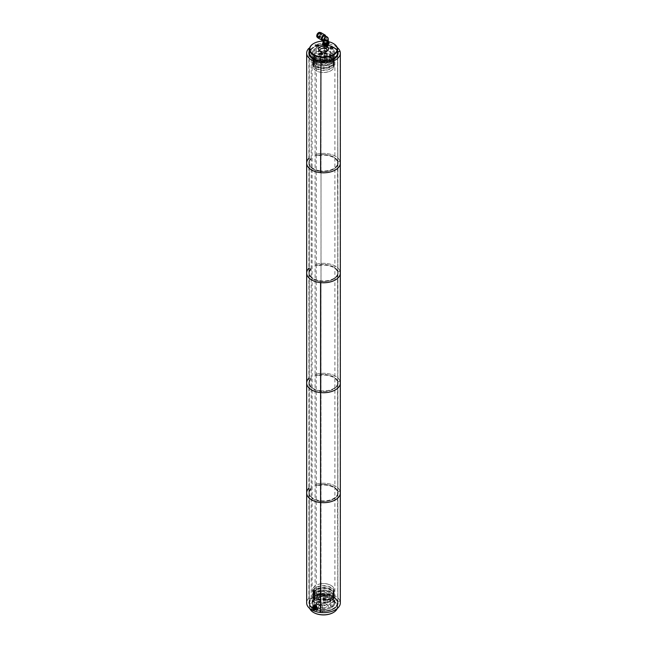 <?xml version="1.0" encoding="UTF-8"?>
<svg xmlns="http://www.w3.org/2000/svg" width="647" height="647" viewBox="0 0 647 647"><rect width="100%" height="100%" fill="white"/><g stroke="black" fill="none" stroke-linecap="round" stroke-linejoin="round"><path stroke-width="0.49" stroke-dasharray="3.23 2.43" d="M313.423 608.738A14.25 8.225 0 0 0 328.951 610.525A14.25 8.225 0 0 0 337.75 602.923A14.25 8.225 0 0 0 323.5 594.69A14.25 8.225 0 0 0 309.25 602.923A14.25 8.225 0 0 0 313.423 608.738M337.58 51.865A14.25 8.225 0 0 0 323.5 44.902A14.25 8.225 0 0 0 309.42 51.865M315.437 607.573A11.403 6.583 0 0 0 327.867 609.005A11.403 6.583 0 0 0 334.903 602.923A11.403 6.583 0 0 0 323.5 596.34A11.403 6.583 0 0 0 312.097 602.923A11.403 6.583 0 0 0 315.437 607.573M315.437 57.785A11.403 6.583 0 0 0 327.867 59.217A11.403 6.583 0 0 0 334.903 53.135A11.403 6.583 0 0 0 323.5 46.552A11.403 6.583 0 0 0 312.097 53.135A11.403 6.583 0 0 0 315.437 57.785M319.95 595.264A13.724 7.926 0 0 0 313.795 597.318A13.724 7.926 0 0 0 313.795 608.528A13.724 7.926 0 0 0 333.205 608.528A13.724 7.926 0 0 0 333.205 597.318A13.724 7.926 0 0 0 319.95 595.264M320.734 593.542A10.692 6.171 0 0 0 312.808 599.502A10.692 6.171 0 0 0 323.5 605.673A10.692 6.171 0 0 0 334.192 599.502A10.692 6.171 0 0 0 320.734 593.542M320.734 591.075A10.692 6.171 0 0 0 312.808 597.035A10.692 6.171 0 0 0 323.5 603.206A10.692 6.171 0 0 0 334.192 597.035A10.692 6.171 0 0 0 320.734 591.075M320.977 591.601A9.745 5.629 0 0 0 313.755 597.035A9.745 5.629 0 0 0 323.5 602.656A9.745 5.629 0 0 0 333.245 597.035A9.745 5.629 0 0 0 320.977 591.601M320.977 594.067A9.745 5.629 0 0 0 313.755 599.502A9.745 5.629 0 0 0 323.5 605.123A9.745 5.629 0 0 0 333.245 599.502A9.745 5.629 0 0 0 320.977 594.067M326.266 602.131A10.692 6.171 180 0 1 312.808 596.17A10.692 6.171 180 0 1 320.734 590.21A10.692 6.171 180 0 1 334.192 596.17A10.692 6.171 180 0 1 326.266 602.131M326.12 600.068A10.117 5.839 180 0 1 313.383 594.423A10.117 5.839 180 0 1 323.5 588.576A10.117 5.839 180 0 1 333.617 594.423A10.117 5.839 180 0 1 326.12 600.068M326.266 600.384A10.692 6.171 180 0 1 312.808 594.423A10.692 6.171 180 0 1 323.5 588.252A10.692 6.171 180 0 1 334.192 594.423A10.692 6.171 180 0 1 326.266 600.384M326.12 601.807A10.117 5.839 180 0 1 313.383 596.17A10.117 5.839 180 0 1 323.5 590.323A10.117 5.839 180 0 1 333.617 596.17A10.117 5.839 180 0 1 326.12 601.807M326.266 599.518A10.692 6.171 180 0 1 312.808 593.558A10.692 6.171 180 0 1 323.5 587.387A10.692 6.171 180 0 1 334.192 593.558A10.692 6.171 180 0 1 326.266 599.518M326.12 597.456A10.117 5.839 180 0 1 313.383 591.811A10.117 5.839 180 0 1 323.5 585.972A10.117 5.839 180 0 1 333.617 591.811A10.117 5.839 180 0 1 326.12 597.456M326.266 597.771A10.692 6.171 180 0 1 312.808 591.811A10.692 6.171 180 0 1 320.734 585.85A10.692 6.171 180 0 1 334.192 591.811A10.692 6.171 180 0 1 326.266 597.771M326.12 599.203A10.117 5.839 180 0 1 313.383 593.558A10.117 5.839 180 0 1 323.5 587.711A10.117 5.839 180 0 1 333.617 593.558A10.117 5.839 180 0 1 326.12 599.203M315.898 591.334A1.068 0.615 180 0 1 314.555 590.735A1.068 0.615 180 0 1 315.623 590.121A1.068 0.615 180 0 1 316.69 590.735A1.068 0.615 180 0 1 315.898 591.334M320.823 583.748A10.336 5.969 0 0 0 316.189 585.292A10.336 5.969 0 0 0 316.189 593.736A10.336 5.969 0 0 0 330.811 593.736A10.336 5.969 0 0 0 330.811 585.292A10.336 5.969 0 0 0 320.823 583.748M320.734 583.845A10.692 6.171 180 0 1 331.062 585.438A10.692 6.171 180 0 1 334.192 589.805A10.692 6.171 180 0 1 323.5 595.976A10.692 6.171 180 0 1 312.808 589.805A10.692 6.171 180 0 1 315.938 585.438A10.692 6.171 180 0 1 320.734 583.845M319.853 595.353A14.08 8.128 180 0 1 333.456 597.464A14.08 8.128 180 0 1 337.58 603.206A14.08 8.128 180 0 1 327.147 611.059A14.08 8.128 180 0 1 309.42 603.206A14.08 8.128 180 0 1 313.544 597.464A14.08 8.128 180 0 1 319.853 595.353M337.208 608.56A14.08 8.128 0 0 0 337.58 606.708A14.08 8.128 0 0 0 323.5 598.572A14.08 8.128 0 0 0 309.42 606.708A14.08 8.128 0 0 0 309.792 608.56M332.113 606.474A1.359 0.784 180 0 1 330.585 606.11A1.359 0.784 180 0 1 330.803 605.163A1.359 0.784 180 0 1 332.72 605.163A1.359 0.784 180 0 1 332.113 606.474M317.806 604.258A1.359 0.784 180 0 1 316.278 603.894A1.359 0.784 180 0 1 316.496 602.947A1.359 0.784 180 0 1 318.413 602.947A1.359 0.784 180 0 1 317.806 604.258M321.64 612.523A1.359 0.784 180 0 1 320.111 612.159A1.359 0.784 180 0 1 320.33 611.213A1.359 0.784 180 0 1 322.246 611.213A1.359 0.784 180 0 1 321.64 612.523M315.332 609.563A2.184 1.262 180 0 1 312.881 608.973A2.184 1.262 180 0 1 313.229 607.452A2.184 1.262 180 0 1 316.31 607.452A2.184 1.262 180 0 1 315.332 609.563M324.794 609.773A4.99 2.879 180 0 1 319.707 608.859A4.99 2.879 180 0 1 318.947 605.818A4.99 2.879 180 0 1 323.5 604.112A4.99 2.879 180 0 1 328.053 605.818A4.99 2.879 180 0 1 324.794 609.773M313.666 612.523A13.724 7.926 180 0 1 313.835 601.362A13.724 7.926 180 0 1 333.165 601.362A13.724 7.926 180 0 1 333.334 612.523M324.511 596.38A3.922 2.264 180 0 1 319.578 594.197A3.922 2.264 180 0 1 323.5 591.932A3.922 2.264 180 0 1 327.422 594.197A3.922 2.264 180 0 1 324.511 596.38M324.511 607.67A3.922 2.264 180 0 1 319.578 605.479A3.922 2.264 180 0 1 319.925 604.557A3.922 2.264 180 0 1 323.5 603.222A3.922 2.264 180 0 1 327.075 604.557A3.922 2.264 180 0 1 327.422 605.479A3.922 2.264 180 0 1 324.511 607.67M315.898 605.924A1.068 0.615 180 0 1 314.555 605.325A1.068 0.615 180 0 1 315.348 604.735A1.068 0.615 180 0 1 316.69 605.325A1.068 0.615 180 0 1 315.898 605.924M315.283 606.562A1.973 1.14 180 0 1 312.792 605.463A1.973 1.14 180 0 1 314.765 604.322A1.973 1.14 180 0 1 316.747 605.463A1.973 1.14 180 0 1 315.283 606.562M315.283 609.28A1.973 1.14 180 0 1 312.792 608.172A1.973 1.14 180 0 1 313.374 607.371A1.973 1.14 180 0 1 316.165 607.371A1.973 1.14 180 0 1 316.747 608.172A1.973 1.14 180 0 1 315.283 609.28M321.575 605.883A1.124 0.647 180 0 1 320.168 605.252A1.124 0.647 180 0 1 321.284 604.605A1.124 0.647 180 0 1 322.408 605.252A1.124 0.647 180 0 1 321.575 605.883M321.575 612.199A1.124 0.647 180 0 1 320.168 611.569A1.124 0.647 180 0 1 320.491 611.116A1.124 0.647 180 0 1 322.077 611.116A1.124 0.647 180 0 1 322.408 611.569A1.124 0.647 180 0 1 321.575 612.199M317.742 597.618A1.124 0.647 180 0 1 316.334 596.995A1.124 0.647 180 0 1 317.451 596.348A1.124 0.647 180 0 1 318.575 596.995A1.124 0.647 180 0 1 317.742 597.618M317.742 603.934A1.124 0.647 180 0 1 316.334 603.311A1.124 0.647 180 0 1 316.658 602.85A1.124 0.647 180 0 1 318.243 602.85A1.124 0.647 180 0 1 318.575 603.311A1.124 0.647 180 0 1 317.742 603.934M332.048 599.834A1.124 0.647 180 0 1 330.641 599.211A1.124 0.647 180 0 1 331.757 598.564A1.124 0.647 180 0 1 332.882 599.211A1.124 0.647 180 0 1 332.048 599.834M332.048 606.15A1.124 0.647 180 0 1 330.641 605.527A1.124 0.647 180 0 1 330.965 605.066A1.124 0.647 180 0 1 332.55 605.066A1.124 0.647 180 0 1 332.882 605.527A1.124 0.647 180 0 1 332.048 606.15M313.666 58.667A13.724 7.926 180 0 1 310.236 51.081A13.724 7.926 180 0 1 330.285 46.244A13.724 7.926 180 0 1 333.334 58.667M313.172 54.955A10.692 6.171 180 0 1 324.899 50.434A10.692 6.171 180 0 1 334.192 56.556A10.692 6.171 180 0 1 323.5 62.727A10.692 6.171 180 0 1 312.808 56.556A10.692 6.171 180 0 1 313.172 54.955M313.172 57.421A10.692 6.171 180 0 1 324.899 52.9A10.692 6.171 180 0 1 334.192 59.023A10.692 6.171 180 0 1 323.5 65.193A10.692 6.171 180 0 1 312.808 59.023A10.692 6.171 180 0 1 313.172 57.421M314.086 57.567A9.745 5.629 180 0 1 324.77 53.442A9.745 5.629 180 0 1 333.245 59.023A9.745 5.629 180 0 1 323.5 64.643A9.745 5.629 180 0 1 313.755 59.023A9.745 5.629 180 0 1 314.086 57.567M314.086 55.1A9.745 5.629 180 0 1 324.77 50.976A9.745 5.629 180 0 1 333.245 56.556A9.745 5.629 180 0 1 323.5 62.177A9.745 5.629 180 0 1 313.755 56.556A9.745 5.629 180 0 1 314.086 55.1M333.828 61.481A10.692 6.171 0 0 0 334.192 59.888A10.692 6.171 0 0 0 324.899 53.766A10.692 6.171 0 0 0 313.172 58.287A10.692 6.171 0 0 0 312.808 59.888A10.692 6.171 0 0 0 322.101 66.01A10.692 6.171 0 0 0 333.828 61.481M333.278 63.147A10.117 5.839 0 0 0 333.617 61.635A10.117 5.839 0 0 0 323.5 55.788A10.117 5.839 0 0 0 313.383 61.635A10.117 5.839 0 0 0 322.182 67.425A10.117 5.839 0 0 0 333.278 63.147M333.828 63.228A10.692 6.171 0 0 0 334.192 61.635A10.692 6.171 0 0 0 323.5 55.464A10.692 6.171 0 0 0 312.808 61.635A10.692 6.171 0 0 0 322.101 67.749A10.692 6.171 0 0 0 333.828 63.228M333.278 61.4A10.117 5.839 0 0 0 333.617 59.888A10.117 5.839 0 0 0 323.5 54.049A10.117 5.839 0 0 0 313.383 59.888A10.117 5.839 0 0 0 322.182 65.679A10.117 5.839 0 0 0 333.278 61.4M333.828 64.093A10.692 6.171 0 0 0 334.192 62.5A10.692 6.171 0 0 0 323.5 56.329A10.692 6.171 0 0 0 312.808 62.5A10.692 6.171 0 0 0 322.101 68.614A10.692 6.171 0 0 0 333.828 64.093M333.278 65.759A10.117 5.839 0 0 0 333.617 64.247A10.117 5.839 0 0 0 323.5 58.4A10.117 5.839 0 0 0 313.383 64.247A10.117 5.839 0 0 0 322.182 70.038A10.117 5.839 0 0 0 333.278 65.759M333.828 65.84A10.692 6.171 0 0 0 334.192 64.247A10.692 6.171 0 0 0 324.899 58.125A10.692 6.171 0 0 0 313.172 62.646A10.692 6.171 0 0 0 312.808 64.247A10.692 6.171 0 0 0 322.101 70.361A10.692 6.171 0 0 0 333.828 65.84M333.278 64.013A10.117 5.839 0 0 0 333.617 62.5A10.117 5.839 0 0 0 323.5 56.653A10.117 5.839 0 0 0 313.383 62.5A10.117 5.839 0 0 0 322.182 68.291A10.117 5.839 0 0 0 333.278 64.013M326.646 62.152A1.068 0.615 0 0 0 326.678 61.991A1.068 0.615 0 0 0 325.611 61.376A1.068 0.615 0 0 0 324.543 61.991A1.068 0.615 0 0 0 325.473 62.605A1.068 0.615 0 0 0 326.646 62.152M313.52 64.999A10.336 5.969 180 0 1 328.668 61.368A10.336 5.969 180 0 1 330.811 70.758A10.336 5.969 180 0 1 316.189 70.758A10.336 5.969 180 0 1 313.52 64.999M313.172 64.651A10.692 6.171 0 0 0 312.808 66.253A10.692 6.171 0 0 0 315.938 70.612A10.692 6.171 0 0 0 331.062 70.612A10.692 6.171 0 0 0 334.192 66.253A10.692 6.171 0 0 0 324.899 60.131A10.692 6.171 0 0 0 313.172 64.651M337.58 52.844A14.08 8.128 0 0 0 325.336 44.789A14.08 8.128 0 0 0 309.897 50.741A14.08 8.128 0 0 0 309.42 52.844M313.666 43.527A14.08 8.128 180 0 1 333.334 43.527M327.948 44.344A2.184 1.262 0 0 0 325.271 42.799A2.184 1.262 0 0 0 324.293 44.91A2.184 1.262 0 0 0 327.382 44.91A2.184 1.262 0 0 0 327.948 44.344M328.571 41.691A13.724 7.926 0 0 0 323.411 41.133A2.75 1.585 180 0 1 323.896 40.753A2.75 1.585 180 0 1 327.778 40.753L327.778 40.753A2.75 1.585 180 0 1 328.264 41.125M327.285 62.444A3.922 2.264 0 0 0 327.422 61.861A3.922 2.264 0 0 0 323.5 59.597A3.922 2.264 0 0 0 319.578 61.861A3.922 2.264 0 0 0 322.99 64.102A3.922 2.264 0 0 0 327.285 62.444M319.61 50.862A3.922 2.264 0 0 0 319.925 51.493A3.922 2.264 0 0 0 323.5 52.836A3.922 2.264 0 0 0 327.075 51.493A3.922 2.264 0 0 0 327.285 51.162A3.922 2.264 0 0 0 327.39 50.862M326.646 47.554A1.068 0.615 0 0 0 326.678 47.401A1.068 0.615 0 0 0 325.748 46.786A1.068 0.615 0 0 0 324.576 47.239A1.068 0.615 0 0 0 324.543 47.401A1.068 0.615 0 0 0 325.473 48.007A1.068 0.615 0 0 0 326.646 47.554M327.746 47.199A1.973 1.14 0 0 0 327.811 46.907A1.973 1.14 0 0 0 325.837 45.767A1.973 1.14 0 0 0 323.864 46.907A1.973 1.14 0 0 0 325.578 48.04A1.973 1.14 0 0 0 327.746 47.199M327.746 44.489A1.973 1.14 0 0 0 327.811 44.19A1.973 1.14 0 0 0 325.837 43.05A1.973 1.14 0 0 0 323.864 44.19A1.973 1.14 0 0 0 324.446 44.999A1.973 1.14 0 0 0 327.236 44.999A1.973 1.14 0 0 0 327.746 44.489M332.841 54.461A1.124 0.647 0 0 0 332.882 54.291A1.124 0.647 0 0 0 331.757 53.644A1.124 0.647 0 0 0 330.641 54.291A1.124 0.647 0 0 0 331.612 54.93A1.124 0.647 0 0 0 332.841 54.461M330.892 48.388A1.124 0.647 0 0 0 330.965 48.436A1.124 0.647 0 0 0 332.55 48.436A1.124 0.647 0 0 0 332.631 48.388M318.534 52.245A1.124 0.647 0 0 0 318.575 52.075A1.124 0.647 0 0 0 317.451 51.428A1.124 0.647 0 0 0 316.334 52.075A1.124 0.647 0 0 0 317.305 52.722A1.124 0.647 0 0 0 318.534 52.245M316.585 46.172A1.124 0.647 0 0 0 316.658 46.22A1.124 0.647 0 0 0 318.243 46.22A1.124 0.647 0 0 0 318.324 46.172M322.368 60.503A1.124 0.647 0 0 0 322.408 60.341A1.124 0.647 0 0 0 321.284 59.686A1.124 0.647 0 0 0 320.168 60.341A1.124 0.647 0 0 0 321.138 60.98A1.124 0.647 0 0 0 322.368 60.503M320.419 54.429A1.124 0.647 0 0 0 320.491 54.477A1.124 0.647 0 0 0 322.077 54.477A1.124 0.647 0 0 0 322.157 54.429M323.775 45.209A2.92 1.682 0 0 0 326.598 45.646A2.92 1.682 0 0 0 328.66 44.457A2.92 1.682 180 0 0 327.9 42.831A2.92 1.682 0 0 0 325.085 42.395A2.92 1.682 0 0 0 323.023 43.584A2.92 1.682 0 0 0 323.775 45.209M324.147 44.999A2.394 1.383 180 0 1 323.451 44.02A2.394 1.383 180 0 1 324.923 42.742A2.394 1.383 180 0 1 327.528 43.042A2.394 1.383 180 0 1 328.231 44.02A2.394 1.383 180 0 1 326.751 45.298A2.394 1.383 180 0 1 324.147 44.999M318.664 36.305L318.664 36.305A1.795 1.035 120 0 0 319.925 34.105A1.795 1.035 120 0 0 319.561 33.28A1.795 1.035 120 0 0 317.758 34.315A1.795 1.035 120 0 0 317.758 36.394A1.795 1.035 120 0 0 318.664 36.305L318.542 36.369A1.965 1.132 120 0 0 319.925 33.959A1.965 1.132 120 0 0 318.542 33.159A1.965 1.132 120 0 0 317.151 35.569A1.965 1.132 120 0 0 318.542 36.369L318.664 36.305M323.46 39.071A1.795 1.035 120 0 0 324.632 37.486A1.795 1.035 120 0 0 324.357 36.046A1.795 1.035 120 0 0 322.562 37.089A1.795 1.035 120 0 0 322.562 39.16A1.795 1.035 120 0 0 323.46 39.071M328.264 38.982A2.426 1.399 0 0 0 327.552 37.987L324.123 39.968M322.756 40.001A2.426 1.399 120 0 0 323.71 40.001A2.426 1.399 120 0 0 325.659 36.628A2.426 1.399 120 0 0 325.182 35.803M323.71 40.001L323.152 40.227A3.033 1.747 120 0 0 323.46 40.082A3.033 1.747 120 0 0 325.578 36.014L325.659 36.628M317.992 37.947A3.033 1.747 120 0 0 319.505 37.801A3.033 1.747 120 0 0 321.486 35.124A3.033 1.747 120 0 0 321.025 32.698M319.505 37.219A2.321 1.334 120 0 0 321.017 35.173A2.321 1.334 120 0 0 320.661 33.321A2.321 1.334 120 0 0 318.348 34.655A2.321 1.334 120 0 0 318.348 37.332A2.321 1.334 120 0 0 319.505 37.219M317.507 35.601A2.321 1.334 120 0 0 317.944 37.097A2.321 1.334 120 0 0 319.1 36.984A2.321 1.334 120 0 0 320.621 34.938A2.321 1.334 120 0 0 320.265 33.086A2.321 1.334 120 0 0 318.745 33.45M317.442 37.186A2.725 1.577 120 0 0 317.742 37.453A2.725 1.577 120 0 0 319.1 37.316A2.725 1.577 120 0 0 320.888 34.914A2.725 1.577 120 0 0 320.467 32.73A2.725 1.577 120 0 0 320.087 32.609M328.264 41.157A2.693 1.553 0 0 0 327.738 40.729A2.693 1.553 0 0 0 323.937 40.729A2.693 1.553 0 0 0 323.419 41.157M328.264 41.829A2.426 1.399 0 0 0 325.837 40.429A2.426 1.399 0 0 0 323.419 41.829M327.245 46.479L323.904 44.724L323.977 43.664L328.15 44.603L323.532 44.764L328.15 44.934L323.532 45.096L328.15 45.266L323.848 46.074A2.305 1.334 0 0 0 323.993 46.204L328.15 45.274L323.532 45.104L328.15 44.934L323.532 44.772L328.15 44.603L323.597 44.133A2.305 1.334 180 0 1 323.678 43.988L323.977 43.664L324.511 45.185L323.848 44.522C322.683 44.101 325.821 42.29 327.746 43.988C327.495 44.497 329.307 45.436 324.818 45.549L323.856 44.336C324.001 42.904 328.142 43.681 327.892 44.764C328.231 45.217 327.544 45.63 325.813 46.01C323.848 45.5 323.193 45.055 323.856 44.667C323.573 44.287 324.406 44.036 326.339 43.907C327.932 44.619 328.409 45.153 327.77 45.5C328.102 46.139 326.929 46.293 324.26 45.969L324.236 44.586C325.231 43.333 329.145 45.258 327.77 45.832L325.724 46.681C323.864 46.099 323.225 45.694 323.807 45.46L324.115 44.918L324.422 46.455A1.981 1.148 180 0 1 324.438 44.861A1.981 1.148 180 0 1 327.245 44.861A1.981 1.148 180 0 1 327.245 46.479A1.981 1.148 180 0 1 324.608 46.568A1.981 1.148 180 0 1 324.438 46.479L324.115 44.918C323.637 46.463 324.697 46.916 327.309 46.285C328.223 44.57 327.245 43.947 324.373 44.417C323.451 46.026 324.43 46.535 327.309 45.953C328.223 44.239 327.245 43.616 324.373 44.085C323.451 45.694 324.43 46.204 327.309 45.622C328.223 43.899 327.245 43.284 324.373 43.753C323.451 45.363 324.43 45.872 327.309 45.29C328.134 43.454 327.091 42.872 324.171 43.543L323.848 44.522M327.245 43.373A1.981 1.148 180 0 1 327.819 44.19A1.981 1.148 180 0 1 325.837 45.33A1.981 1.148 180 0 1 323.856 44.19A1.981 1.148 180 0 1 324.438 43.373A1.981 1.148 180 0 1 327.245 43.373L324.325 45.419L324.204 46.349M327.358 43.446L324.171 43.543M327.35 46.414L324.584 46.544C328.021 46.584 328.619 45.824 326.379 44.247C323.427 44.562 323.071 45.282 325.304 46.398C333.27 44.821 319.675 42.605 325.304 46.066C333.27 44.489 319.675 42.273 325.304 45.735C332.76 44.837 321.341 41.303 324.511 45.185M323.993 46.204L324.422 46.455L323.993 46.204M324.325 45.419L323.597 44.133M323.904 44.724L323.848 46.074M327.245 43.042A1.981 1.148 180 0 1 327.819 43.85A1.981 1.148 180 0 1 325.837 44.999A1.981 1.148 180 0 1 323.856 43.85A1.981 1.148 180 0 1 325.077 42.799A1.981 1.148 180 0 1 327.245 43.042M327.002 44.999A1.642 0.946 180 0 1 327.479 45.67A1.642 0.946 180 0 1 325.837 46.616A1.642 0.946 180 0 1 324.196 45.67A1.642 0.946 180 0 1 325.215 44.797A1.642 0.946 180 0 1 327.002 44.999M322.586 44.311L323.46 42.435L326.711 41.926L329.097 43.3M328.547 42.565A2.75 1.585 0 0 0 325.837 41.246A2.75 1.585 0 0 0 323.128 42.565M328.587 42.257A2.92 1.682 0 0 0 327.9 41.634A2.92 1.682 0 0 0 325.085 41.198A2.92 1.682 0 0 0 323.096 42.257M329.097 42.54L326.711 41.165L323.46 41.667L323.023 42.395M323.46 41.667L323.46 42.435M326.711 41.165L326.711 41.926M328.579 42.015A2.75 1.585 0 0 0 327.778 41.036A2.75 1.585 0 0 0 324.899 40.664A2.75 1.585 0 0 0 323.104 42.015M323.921 43.284A2.693 1.553 180 0 1 323.945 41.093A2.693 1.553 180 0 1 327.738 41.101A2.693 1.553 180 0 1 327.762 43.284M327.422 41.287A2.232 1.286 180 0 1 328.069 42.201A2.232 1.286 180 0 1 325.837 43.486A2.232 1.286 180 0 1 323.605 42.201A2.232 1.286 180 0 1 324.988 41.012A2.232 1.286 180 0 1 327.422 41.287M327.422 41.335A2.232 1.286 180 0 1 328.069 42.249A2.232 1.286 180 0 1 325.837 43.535A2.232 1.286 180 0 1 323.605 42.249A2.232 1.286 180 0 1 324.988 41.052A2.232 1.286 180 0 1 327.422 41.335M328.385 42.759A2.693 1.553 0 0 0 327.738 41.149A2.693 1.553 0 0 0 323.937 41.149A2.693 1.553 0 0 0 323.298 42.759M323.096 42.225A2.75 1.585 180 0 1 323.896 41.173A2.75 1.585 180 0 1 327.778 41.173A2.75 1.585 180 0 1 328.587 42.225M324.77 44.635A1.512 0.873 0 0 0 326.42 44.829A1.512 0.873 0 0 0 327.35 44.02A1.512 0.873 0 0 0 325.837 43.147A1.512 0.873 0 0 0 324.325 44.02A1.512 0.873 0 0 0 324.77 44.635M324.681 44.692A1.642 0.946 180 0 1 324.196 44.02A1.642 0.946 180 0 1 325.215 43.147A1.642 0.946 180 0 1 327.002 43.349A1.642 0.946 180 0 1 327.479 44.02A1.642 0.946 180 0 1 326.468 44.894A1.642 0.946 180 0 1 324.681 44.692M323.46 36.369A1.512 0.873 -60 0 1 324.212 36.297A1.512 0.873 -60 0 1 324.212 38.044A1.512 0.873 -60 0 1 322.699 38.917A1.512 0.873 -60 0 1 322.473 37.704A1.512 0.873 -60 0 1 323.46 36.369M327.35 44.02L327.35 38.982A1.512 0.873 0 0 1 326.42 39.782A1.512 0.873 0 0 1 324.77 39.596A1.512 0.873 -60 0 1 325.837 37.744A1.512 0.873 -60 0 1 326.598 37.672A1.512 0.873 -60 0 1 326.905 38.367L324.325 39.855L322.699 38.917M327.528 42.88A2.394 1.383 180 0 1 328.231 43.85A2.394 1.383 180 0 1 325.837 45.233A2.394 1.383 180 0 1 323.451 43.85A2.394 1.383 180 0 1 324.923 42.581A2.394 1.383 180 0 1 327.528 42.88M315.663 609.231A1.779 1.027 0 0 0 316.545 608.342A1.779 1.027 0 0 0 314.765 607.323A1.779 1.027 0 0 0 312.994 608.342A1.779 1.027 0 0 0 313.884 609.231A1.779 1.027 0 0 0 315.663 609.231M315.752 609.312A1.949 1.124 0 0 0 316.715 608.342A1.949 1.124 0 0 0 314.765 607.218A1.949 1.124 0 0 0 312.825 608.342A1.949 1.124 0 0 0 313.803 609.32A1.949 1.124 0 0 0 315.752 609.312M315.663 608.9A1.779 1.027 0 0 0 316.027 608.738A1.779 1.027 0 0 0 316.545 608.01A1.779 1.027 0 0 0 314.765 606.983A1.779 1.027 0 0 0 312.994 608.01A1.779 1.027 0 0 0 313.512 608.738A1.779 1.027 0 0 0 315.663 608.9M316.286 605.576L316.949 606.611L312.59 606.627L316.949 606.781L312.59 606.959L316.949 607.112L312.59 607.29L316.949 607.444L312.655 607.994L313.415 606.74L316.197 608.633L315.785 608.819L313.027 608.374L312.946 607.549L313.827 606.894L312.655 607.994L313.617 605.406L316.334 605.6L313.463 605.455C316.448 605.171 317.208 605.827 315.752 607.428C312.226 607.08 312.064 606.465 315.267 605.584C317.24 607.387 316.512 608.002 313.091 607.444C313.819 605.479 315 605.455 316.65 607.371C313.649 608.576 312.695 608.229 313.787 606.32C317.313 606.813 317.475 607.565 314.272 608.584C312.299 606.918 313.027 606.441 316.448 607.137C316.537 608.867 315.396 609.28 313.027 608.374M315.663 607.032A1.779 1.027 0 0 0 316.027 605.422A1.779 1.027 0 0 0 313.512 605.422A1.779 1.027 0 0 0 313.366 606.773A1.779 1.027 0 0 0 315.663 607.032M313.617 605.406L315.793 607.355L316.027 605.422M313.827 606.894C312.266 608.212 312.905 608.803 315.752 608.673C316.844 606.635 315.89 606.142 312.889 607.218C314.531 608.989 315.72 608.827 316.448 606.724C313.027 606.021 312.299 606.506 314.272 608.172C317.475 607.153 317.313 606.401 313.787 605.907C312.695 607.816 313.649 608.164 316.65 606.951C315 605.042 313.819 605.066 313.091 607.023C315.817 607.8 316.836 607.29 316.157 605.495L313.253 605.568M315.987 605.43L313.415 606.74M316.27 609.83A2.968 1.715 0 0 0 317.742 608.342A2.968 1.715 0 0 0 314.765 606.627A2.968 1.715 0 0 0 311.797 608.342A2.968 1.715 0 0 0 313.294 609.83A2.968 1.715 0 0 0 316.27 609.83M315.89 608.884L315.898 609.636L314.774 610.008L313.649 609.636L313.641 608.892L315.89 608.884L315.89 607.97L315.898 608.714L314.774 609.094L313.649 608.722L313.641 607.978L315.89 607.97M316.351 610.825A3.146 1.812 0 0 0 317.912 609.264A3.146 1.812 0 0 0 314.765 607.444A3.146 1.812 0 0 0 311.628 609.264A3.146 1.812 0 0 0 313.205 610.833A3.146 1.812 0 0 0 316.351 610.825M316.351 609.911A3.146 1.812 0 0 0 317.912 608.342A3.146 1.812 0 0 0 314.765 606.53A3.146 1.812 0 0 0 311.628 608.342A3.146 1.812 0 0 0 313.205 609.919A3.146 1.812 0 0 0 316.351 609.911M314.765 607.598L314.765 608.512M313.641 607.978L313.641 608.892M313.649 608.722L313.649 609.636M314.774 609.094L314.774 610.008M315.898 608.714L315.898 609.636M340.33 163.093A16.83 9.721 0 0 0 340.079 161.402L340.079 51.445L340.079 161.402L337.888 161.629L340.079 161.402A16.83 9.721 0 0 0 315.081 154.673L315.081 44.716L316.197 45.832A14.606 8.435 180 0 1 337.58 50.895M337.75 602.923L337.75 53.426A14.25 8.225 0 0 0 337.54 51.995L337.888 161.629A14.606 8.435 180 0 1 333.828 169.053A14.606 8.435 180 0 1 320.961 171.398L320.58 172.66L321.025 171.487A14.25 8.225 0 0 0 333.577 169.199A14.25 8.225 0 0 0 337.75 163.384A14.25 8.225 0 0 0 337.54 161.952L337.888 271.586A14.606 8.435 180 0 1 333.828 279.011A14.606 8.435 180 0 1 320.961 281.356L320.58 282.618L321.025 281.437A14.25 8.225 0 0 0 333.577 279.156A14.25 8.225 0 0 0 337.75 273.341A14.25 8.225 0 0 0 337.54 271.91L337.888 381.544A14.606 8.435 180 0 1 333.828 388.968A14.606 8.435 180 0 1 320.961 391.314L320.58 392.575L321.025 391.395A14.25 8.225 0 0 0 333.577 389.114A14.25 8.225 0 0 0 337.75 383.291A14.25 8.225 0 0 0 337.54 381.867L337.888 491.502A14.606 8.435 180 0 1 333.828 498.926A14.606 8.435 180 0 1 320.961 501.271L320.58 502.533L321.025 501.352A14.25 8.225 0 0 0 333.577 499.072A14.25 8.225 0 0 0 337.75 493.249A14.25 8.225 0 0 0 337.54 491.825L337.888 601.459A14.606 8.435 0 0 0 333.828 596.955A14.606 8.435 0 0 0 316.197 595.62L316.375 595.507A14.25 8.225 180 0 1 333.577 596.817A14.25 8.225 180 0 1 337.54 601.2A14.25 8.225 180 0 1 337.75 602.632A14.25 8.225 180 0 1 321.025 610.736L320.961 611.229A14.606 8.435 0 0 0 337.888 601.459L337.888 491.502A14.606 8.435 0 0 0 333.828 487.005A14.606 8.435 0 0 0 316.197 485.662L316.375 485.549A14.25 8.225 180 0 1 333.577 486.859A14.25 8.225 180 0 1 337.54 491.243A14.25 8.225 180 0 1 337.75 492.674A14.25 8.225 180 0 1 321.025 500.778L320.961 501.271A14.606 8.435 0 0 0 337.888 491.502L337.888 381.544A14.606 8.435 0 0 0 333.828 377.047A14.606 8.435 0 0 0 316.197 375.705L316.375 375.592A14.25 8.225 180 0 1 333.577 376.902A14.25 8.225 180 0 1 337.54 381.285A14.25 8.225 180 0 1 337.75 382.717A14.25 8.225 180 0 1 321.025 390.82L320.961 391.314A14.606 8.435 0 0 0 337.888 381.544L337.888 271.586A14.606 8.435 0 0 0 333.828 267.09A14.606 8.435 0 0 0 316.197 265.747L316.375 265.634A14.25 8.225 180 0 1 333.577 266.944A14.25 8.225 180 0 1 337.54 271.328A14.25 8.225 180 0 1 337.75 272.759A14.25 8.225 180 0 1 321.025 280.863L320.961 281.356A14.606 8.435 0 0 0 337.888 271.586L337.888 161.629A14.606 8.435 0 0 0 333.828 157.132A14.606 8.435 0 0 0 316.197 155.79L316.375 155.676A14.25 8.225 180 0 1 333.577 156.986A14.25 8.225 180 0 1 337.54 161.37A14.25 8.225 180 0 1 337.75 162.801A14.25 8.225 180 0 1 321.025 170.905L320.961 171.398A14.606 8.435 0 0 0 337.888 161.629L337.54 51.995A14.25 8.225 0 0 0 316.375 46.293L316.197 45.832M308.918 48.274L308.918 488.105L311.158 489.14A14.25 8.225 0 0 0 309.25 493.249A14.25 8.225 0 0 0 313.423 499.072A14.25 8.225 0 0 0 321.025 501.352L321.025 610.736A14.25 8.225 180 0 1 309.25 602.632A14.25 8.225 180 0 1 311.158 598.515L310.851 598.701A14.606 8.435 0 0 0 320.961 611.229L321.025 61.53A14.25 8.225 0 0 0 333.577 59.241A14.25 8.225 0 0 0 333.698 59.168M340.33 273.05A16.83 9.721 0 0 0 340.079 271.36L340.079 161.402L340.079 271.36L337.888 271.586L340.079 271.36A16.83 9.721 0 0 0 315.081 264.631L315.081 154.673L316.197 155.79L315.081 154.673A16.83 9.721 0 0 1 340.079 161.402L337.888 161.629L340.079 161.402M340.33 383.008A16.83 9.721 0 0 0 340.079 381.318L340.079 271.36L340.079 381.318L337.888 381.544L340.079 381.318A16.83 9.721 0 0 0 315.081 374.589L315.081 264.631L316.197 265.747L315.081 264.631A16.83 9.721 0 0 1 340.079 271.36L337.888 271.586L340.079 271.36M340.33 492.965A16.83 9.721 0 0 0 340.079 491.275L340.079 381.318L340.079 491.275L337.888 491.502L340.079 491.275A16.83 9.721 0 0 0 315.081 484.546L315.081 374.589L316.197 375.705L315.081 374.589A16.83 9.721 0 0 1 340.079 381.318L337.888 381.544L340.079 381.318M340.33 602.923A16.83 9.721 0 0 0 340.079 601.233L340.079 491.275L340.079 601.233L337.888 601.459L340.079 601.233A16.83 9.721 0 0 0 315.081 594.504L315.081 484.546L316.197 485.662L315.081 484.546A16.83 9.721 0 0 1 340.079 491.275L337.888 491.502L340.079 491.275M316.375 155.676L316.375 46.293M337.208 47.498A16.83 9.721 0 0 0 315.081 44.716M316.375 265.634L316.197 155.79A14.606 8.435 180 0 1 337.888 161.629L337.54 161.952A14.25 8.225 0 0 0 316.375 156.25M316.375 375.592L316.197 265.747A14.606 8.435 180 0 1 337.888 271.586L337.54 271.91A14.25 8.225 0 0 0 316.375 266.208M316.375 485.549L316.197 375.705A14.606 8.435 180 0 1 337.888 381.544L337.54 381.867A14.25 8.225 0 0 0 316.375 376.166M316.197 595.62L315.081 594.504M316.375 595.507L316.197 485.662A14.606 8.435 180 0 1 337.888 491.502L337.54 491.825A14.25 8.225 0 0 0 316.375 486.123M313.302 59.168A14.25 8.225 0 0 0 313.423 59.241A14.25 8.225 0 0 0 321.025 61.53L321.025 170.905A14.25 8.225 180 0 1 309.25 162.801A14.25 8.225 180 0 1 311.158 158.685L310.851 158.871A14.606 8.435 0 0 0 320.961 171.398A14.606 8.435 180 0 1 313.172 169.053A14.606 8.435 180 0 1 310.851 158.871L308.918 158.232L311.158 159.267A14.25 8.225 0 0 0 309.25 163.384A14.25 8.225 0 0 0 313.423 169.199A14.25 8.225 0 0 0 321.025 171.487L321.025 280.863A14.25 8.225 180 0 1 309.25 272.759A14.25 8.225 180 0 1 311.158 268.642L310.851 268.828A14.606 8.435 0 0 0 320.961 281.356A14.606 8.435 180 0 1 313.172 279.011A14.606 8.435 180 0 1 310.851 268.828L308.918 268.19L311.158 269.225A14.25 8.225 0 0 0 309.25 273.341A14.25 8.225 0 0 0 313.423 279.156A14.25 8.225 0 0 0 321.025 281.437L321.025 390.82A14.25 8.225 180 0 1 309.25 382.717A14.25 8.225 180 0 1 311.158 378.6L310.851 378.786A14.606 8.435 0 0 0 320.961 391.314A14.606 8.435 180 0 1 313.172 388.968A14.606 8.435 180 0 1 310.851 378.786L308.918 378.147L311.158 379.182A14.25 8.225 0 0 0 309.25 383.291A14.25 8.225 0 0 0 313.423 389.114A14.25 8.225 0 0 0 321.025 391.395L321.025 500.778A14.25 8.225 180 0 1 309.25 492.674A14.25 8.225 180 0 1 311.158 488.558L310.851 488.744A14.606 8.435 0 0 0 320.961 501.271A14.606 8.435 180 0 1 313.172 498.926A14.606 8.435 180 0 1 310.851 488.744L308.918 488.105L308.918 598.063L310.851 598.701M311.158 598.515L311.158 489.14M308.918 598.063A16.83 9.721 0 0 0 306.67 602.923M311.158 488.558L311.158 379.182M308.918 488.105A16.83 9.721 0 0 0 306.67 492.965M311.158 378.6L311.158 269.225M308.918 378.147A16.83 9.721 0 0 0 306.67 383.008M311.158 268.642L311.158 159.267M308.918 268.19A16.83 9.721 0 0 0 306.67 273.05M309.501 48.468L311.158 49.309A14.25 8.225 0 0 0 309.25 53.426L309.25 602.923M311.158 158.685L311.158 49.309M308.918 158.232A16.83 9.721 0 0 0 306.67 163.093M309.42 50.895A14.606 8.435 180 0 1 310.851 48.921M320.556 596.583A11.371 6.567 180 0 1 334.483 604.621A11.371 6.567 180 0 1 315.461 607.565A11.371 6.567 180 0 1 320.556 596.583M320.734 596.405A10.692 6.171 0 0 0 312.808 602.365A10.692 6.171 0 0 0 323.5 608.536A10.692 6.171 0 0 0 334.192 602.365A10.692 6.171 0 0 0 320.734 596.405M312.517 51.437A11.371 6.567 0 0 0 326.444 59.475A11.371 6.567 0 0 0 331.539 48.493A11.371 6.567 0 0 0 312.517 51.437M313.172 52.092A10.692 6.171 180 0 1 324.899 47.571A10.692 6.171 180 0 1 334.192 53.693A10.692 6.171 180 0 1 323.5 59.864A10.692 6.171 180 0 1 312.808 53.693A10.692 6.171 180 0 1 313.172 52.092M327.552 37.987A2.426 1.399 120 0 0 327.05 36.879M316.771 35.876A2.499 1.44 120 0 0 318.542 36.806A2.499 1.44 120 0 0 320.305 33.79A2.499 1.44 120 0 0 318.615 32.682M317.475 37.283A2.725 1.577 120 0 0 318.696 37.081A2.725 1.577 120 0 0 320.443 34.801A2.725 1.577 120 0 0 320.192 32.585M324.212 36.297L326.598 37.672A1.512 1.512 0 0 1 327.35 38.982A1.512 0.873 0 0 0 326.905 38.367M334.903 602.923L334.903 53.135M312.097 602.923L312.097 53.135M312.808 599.502L312.808 602.365C313.019 599.632 315.639 597.739 320.661 596.696C325.118 596.13 328.838 596.809 331.838 598.718L334.192 602.365L334.192 599.502M313.755 597.035L313.755 599.502M333.245 597.035L333.245 599.502M334.192 597.035L334.192 596.17M312.808 597.035L312.808 596.17M313.383 594.423L313.383 596.17M333.617 594.423L333.617 596.17M334.192 594.423L334.192 593.558M312.808 594.423L312.808 593.558M313.383 591.811L313.383 593.558M333.617 591.811L333.617 593.558M334.192 591.811L334.192 589.805M312.808 591.811L312.808 589.805M309.42 603.206L309.42 606.708M337.58 603.206L337.58 606.708M319.578 594.197L319.578 605.479M327.422 594.197L327.422 605.479M319.925 604.557L318.947 605.818M327.075 604.557L328.053 605.818M314.555 590.735L314.555 605.325M316.69 590.735L316.69 605.325M312.792 605.463L312.792 608.172M316.747 605.463L316.747 608.172M320.168 605.252L320.168 611.569M322.408 605.252L322.408 611.569M316.334 596.995L316.334 603.311M318.575 596.995L318.575 603.311M330.641 599.211L330.641 605.527M332.882 599.211L332.882 605.527M334.192 56.556L334.192 53.693C333.229 55.448 335.389 56.839 326.29 59.37C318.292 59.783 313.795 57.89 312.808 53.693L312.808 56.556M333.245 59.023L333.245 56.556M313.755 59.023L313.755 56.556M312.808 59.023L312.808 59.888M334.192 59.023L334.192 59.888M333.617 61.635L333.617 59.888M313.383 61.635L313.383 59.888M312.808 61.635L312.808 62.5M334.192 61.635L334.192 62.5M333.617 64.247L333.617 62.5M313.383 64.247L313.383 62.5M312.808 64.247L312.808 66.253M334.192 64.247L334.192 66.253M327.422 61.861L327.422 50.571M319.578 61.861L319.578 50.571M327.075 51.493L328.053 50.24M319.925 51.493L318.947 50.24M326.678 61.991L326.678 47.401M324.543 61.991L324.543 47.401M327.811 46.907L327.819 43.85M323.864 46.907L323.856 43.85M332.882 54.291L332.882 47.975M330.641 54.291L330.641 47.975M318.575 52.075L318.575 45.759M316.334 52.075L316.334 45.759M322.408 60.341L322.408 54.024M320.168 60.341L320.168 54.024M317.758 36.394L322.562 39.16M319.561 33.28L324.357 36.046M317.944 37.097L318.348 37.332M324.495 46.487C329.857 46.503 327.511 45.258 328.15 45.274L328.15 45.266C328.886 44.578 327.673 44.166 324.511 44.036L323.532 45.104C323.136 45.533 323.953 45.961 325.967 46.374C327.851 45.888 328.579 45.403 328.15 44.934L328.15 44.934C328.878 44.489 327.867 44.02 325.126 43.543L323.532 44.772L325.231 46.01C327.487 45.654 328.458 45.185 328.15 44.603L328.15 44.603C329.145 44.182 325.959 42.532 324.034 43.624M324.196 44.02L324.196 45.67M327.479 44.02L327.479 45.67M324.325 44.02L324.325 39.855M323.451 43.85L323.451 44.02C325.029 45.961 326.622 45.961 328.231 44.02L328.231 43.85M327.285 43.3C330.415 46.932 318.332 43.268 327.285 43.3M323.451 44.02C324.139 42.548 325.481 42.192 327.487 42.953L328.231 44.02M315.849 609.086C317.459 608.043 316.715 607.557 313.625 607.63C312.105 608.641 312.849 609.126 315.849 609.086M311.797 608.342C311.967 609.781 313.431 610.347 316.173 610.056L317.742 608.342L316.173 610.056C313.374 610.372 311.919 609.798 311.797 608.342C313.755 605.754 315.736 605.754 317.742 608.342M313.512 605.422L313.407 605.487C317.531 605.697 317.814 606.376 314.256 607.501L312.913 606.288C311.991 605.406 317.709 605.673 316.593 606.344C317.337 606.619 316.747 607.121 314.822 607.856C313.051 607.517 312.412 607.104 312.913 606.619C312.299 606.328 314.83 605.382 316.432 606.465L315.631 608.051C311.733 608.083 311.361 605.932 315.825 606.409C317.855 607.525 317.014 608.115 313.285 608.172L313.067 607.064L313.771 606.66C316.019 606.74 316.957 606.959 316.577 607.323L316.165 608.471C313.14 608.681 312.072 608.374 312.946 607.549M316.949 606.611C317.475 606.935 316.731 607.363 314.709 607.897C313.027 607.582 312.323 607.209 312.59 606.765M316.949 606.943L315.849 608.034C313.374 608.172 312.291 607.865 312.59 607.096M316.949 607.282C317.467 608.876 311.272 608.536 312.59 607.436M316.949 607.614C318.275 607.97 314.038 609.498 312.897 608.326M316.949 606.449L316.423 605.657M312.59 606.627L313.431 605.729C315.954 605.584 317.127 605.94 316.949 606.781M312.59 606.959C312.113 606.627 312.808 606.255 314.685 605.827C316.747 606.417 317.499 606.846 316.949 607.112M312.59 607.29C311.854 606.846 312.849 606.506 315.582 606.271L316.949 607.444M316.715 608.342C318.348 607.727 312.056 607.153 312.825 608.342M311.628 608.342L311.628 609.264M317.912 608.342L317.912 609.264M337.75 162.801L337.75 53.426M337.75 272.759L337.75 163.384M337.75 382.717L337.75 273.341M337.75 492.674L337.75 383.291M337.75 602.632L337.75 493.249M309.25 602.632L309.25 493.249M309.25 492.674L309.25 383.291M309.25 382.717L309.25 273.341M309.25 272.759L309.25 163.384M309.25 162.801L309.25 53.426"/><path stroke-width="0.97" d="M309.42 51.865A14.25 8.225 0 0 0 309.25 53.135A14.25 8.225 0 0 0 313.423 58.95A14.25 8.225 0 0 0 328.951 60.737A14.25 8.225 0 0 0 337.75 53.135A14.25 8.225 0 0 0 337.58 51.865M309.792 608.56A14.08 8.128 0 0 0 313.544 612.458A14.08 8.128 0 0 0 327.147 614.561A14.08 8.128 0 0 0 333.456 612.458A14.08 8.128 0 0 0 337.208 608.56M333.334 612.523A13.724 7.926 180 0 1 333.205 612.596A13.724 7.926 180 0 1 327.05 614.65A13.724 7.926 180 0 1 313.795 612.596A13.724 7.926 180 0 1 313.666 612.523M333.334 58.667A13.724 7.926 180 0 1 333.205 58.74A13.724 7.926 180 0 1 313.795 58.74A13.724 7.926 180 0 1 313.666 58.667M309.42 49.35L309.42 52.844A14.08 8.128 0 0 0 313.544 58.594A14.08 8.128 0 0 0 333.456 58.594A14.08 8.128 0 0 0 337.103 54.946A14.08 8.128 0 0 0 337.58 52.844L337.58 49.35A14.08 8.128 180 0 1 337.103 51.453A14.08 8.128 180 0 1 321.664 57.413A14.08 8.128 180 0 1 309.42 49.35A14.08 8.128 180 0 1 313.544 43.6A14.08 8.128 180 0 1 313.666 43.527M333.334 43.527A14.08 8.128 180 0 1 333.456 43.6A14.08 8.128 180 0 1 337.58 49.35M322.602 54.033A1.359 0.784 0 0 0 320.936 53.07A1.359 0.784 0 0 0 320.33 54.38A1.359 0.784 0 0 0 322.246 54.38A1.359 0.784 0 0 0 322.602 54.033M318.769 45.775A1.359 0.784 0 0 0 317.103 44.813A1.359 0.784 0 0 0 316.496 46.123A1.359 0.784 0 0 0 318.413 46.123A1.359 0.784 0 0 0 318.769 45.775M333.076 47.983A1.359 0.784 0 0 0 331.41 47.029A1.359 0.784 0 0 0 330.803 48.339A1.359 0.784 0 0 0 332.72 48.339A1.359 0.784 0 0 0 333.076 47.983M328.32 49.803A4.99 2.879 0 0 0 323.104 46.188A4.99 2.879 0 0 0 318.947 50.24A4.99 2.879 0 0 0 323.5 51.938A4.99 2.879 0 0 0 328.053 50.24A4.99 2.879 0 0 0 328.32 49.803M328.264 41.125A2.75 1.585 180 0 1 328.587 41.877A2.75 1.585 180 0 1 326.889 43.341A2.75 1.585 180 0 1 323.896 42.993A2.75 1.585 180 0 1 323.096 41.877A2.75 1.585 180 0 1 323.419 41.125A13.724 7.926 0 0 0 313.795 43.454A13.724 7.926 0 0 0 316.634 55.925A13.724 7.926 0 0 0 336.763 51.113A13.724 7.926 0 0 0 333.205 43.454A13.724 7.926 0 0 0 328.571 41.691M327.39 50.862A3.922 2.264 0 0 0 327.422 50.571A3.922 2.264 0 0 0 323.5 48.307A3.922 2.264 0 0 0 319.578 50.571A3.922 2.264 0 0 0 319.61 50.862M332.631 48.388A1.124 0.647 0 0 0 332.841 48.145A1.124 0.647 0 0 0 332.882 47.975A1.124 0.647 0 0 0 331.757 47.328A1.124 0.647 0 0 0 330.641 47.975A1.124 0.647 0 0 0 330.892 48.388M318.324 46.172A1.124 0.647 0 0 0 318.534 45.929A1.124 0.647 0 0 0 318.575 45.759A1.124 0.647 0 0 0 317.451 45.112A1.124 0.647 0 0 0 316.334 45.759A1.124 0.647 0 0 0 316.585 46.172M322.157 54.429A1.124 0.647 0 0 0 322.368 54.186A1.124 0.647 0 0 0 322.408 54.024A1.124 0.647 0 0 0 321.284 53.377A1.124 0.647 0 0 0 320.168 54.024A1.124 0.647 0 0 0 320.419 54.429M328.264 38.982A2.426 2.426 0 0 0 327.05 36.879L325.182 35.803A2.426 1.399 120 0 0 323.969 35.917A2.426 1.399 120 0 0 322.255 38.893A2.426 1.399 120 0 0 322.756 40.001L324.123 39.968A2.426 1.399 0 0 0 327.552 39.968A2.426 1.399 0 0 0 328.264 38.982L328.264 41.829A2.426 1.399 0 0 1 326.767 43.123A2.426 1.399 0 0 1 324.123 42.815A2.426 1.399 0 0 1 323.419 41.829L323.419 40.381M325.578 36.03L325.578 36.014A3.033 1.747 120 0 0 324.972 34.978A3.033 1.747 120 0 0 323.46 35.132A3.033 1.747 120 0 0 321.478 37.801A3.033 1.747 120 0 0 321.939 40.227A3.033 1.747 120 0 0 323.136 40.235L323.136 40.235M324.972 34.978L321.025 32.698A3.033 1.747 120 0 0 317.992 34.453A3.033 1.747 120 0 0 317.992 37.947L321.939 40.227M318.745 33.45A2.321 1.334 120 0 0 317.507 35.601M320.087 32.609A2.725 1.577 120 0 0 317.742 34.307A2.725 1.577 120 0 0 317.442 37.186M323.419 41.157A2.693 1.553 0 0 0 323.937 42.928A2.693 1.553 0 0 0 327.398 43.098A2.693 1.553 0 0 0 328.264 41.157M323.096 42.257A2.92 1.682 0 0 0 323.023 42.395A2.92 1.682 0 0 0 323.775 44.02L324.964 44.918L328.223 44.417L329.097 42.54L328.223 45.185L326.598 45.646L323.775 45.209L322.586 44.311L322.586 43.543L323.775 44.02A2.92 1.682 0 0 0 326.598 44.457A2.92 1.682 0 0 0 328.66 43.268A2.92 1.682 0 0 0 328.587 42.257M323.128 42.565A2.75 1.585 0 0 0 323.096 42.831A2.75 1.585 0 0 0 323.896 43.947A2.75 1.585 0 0 0 326.889 44.295A2.75 1.585 0 0 0 328.587 42.831A2.75 1.585 0 0 0 328.547 42.565M329.097 42.54L328.587 42.104M323.46 41.667L322.586 43.543M324.964 44.918L324.964 45.686M328.223 44.417L328.223 45.185M323.104 42.015A2.75 1.585 0 0 0 323.096 42.152A2.75 1.585 0 0 0 323.896 43.276A2.75 1.585 0 0 0 327.778 43.276A2.75 1.585 0 0 0 328.587 42.152A2.75 1.585 0 0 0 328.579 42.015M327.762 43.284A2.693 1.553 180 0 1 327.738 43.3A2.693 1.553 180 0 1 323.937 43.3A2.693 1.553 180 0 1 323.921 43.284L323.937 43.3M323.298 42.759A2.693 1.553 0 0 0 323.937 43.349A2.693 1.553 0 0 0 328.385 42.759M328.587 42.225A2.75 1.585 180 0 1 328.587 42.298A2.75 1.585 180 0 1 326.889 43.761A2.75 1.585 180 0 1 323.896 43.414A2.75 1.585 180 0 1 323.096 42.298A2.75 1.585 180 0 1 323.096 42.225M337.58 50.895A14.606 8.435 180 0 1 337.888 51.671L340.079 51.445L337.888 51.671A14.606 8.435 180 0 1 333.828 59.095A14.606 8.435 180 0 1 320.961 61.441L320.58 172.66A16.83 9.721 0 0 0 340.33 163.093A16.83 9.721 0 0 0 340.079 161.402M308.918 158.232A16.83 9.721 0 0 0 306.67 163.093A16.83 9.721 0 0 0 320.58 172.66L320.961 61.441A14.606 8.435 180 0 1 313.172 59.095A14.606 8.435 180 0 1 309.42 50.895M309.501 48.468L308.918 48.274A16.83 9.721 0 0 0 306.67 53.135A16.83 9.721 0 0 0 320.58 62.702A16.83 9.721 0 0 0 340.33 53.135A16.83 9.721 0 0 0 340.079 51.445A16.83 9.721 0 0 0 337.208 47.498M333.698 59.168A14.25 8.225 0 0 0 337.75 53.426L337.75 53.135M308.918 268.19A16.83 9.721 0 0 0 306.67 273.05A16.83 9.721 0 0 0 320.58 282.618L320.58 392.575L320.58 282.618A16.83 9.721 0 0 0 340.33 273.05A16.83 9.721 0 0 0 340.079 271.36M308.918 378.147A16.83 9.721 0 0 0 306.67 383.008L306.67 163.093A16.83 9.721 0 0 0 320.58 172.66A16.83 9.721 0 0 0 340.33 163.093L340.33 53.135M308.918 488.105A16.83 9.721 0 0 0 306.67 492.965L306.67 383.008A16.83 9.721 0 0 0 320.58 392.575L320.58 502.533L320.58 392.575A16.83 9.721 0 0 0 340.33 383.008A16.83 9.721 0 0 0 340.079 381.318M306.67 273.05A16.83 9.721 0 0 0 320.58 282.618A16.83 9.721 0 0 0 340.33 273.05L340.33 163.093M306.67 492.965A16.83 9.721 0 0 0 320.58 502.533A16.83 9.721 0 0 0 340.33 492.965L340.33 602.923A16.83 9.721 0 0 1 320.58 612.491A16.83 9.721 0 0 1 306.67 602.923L306.67 492.965A16.83 9.721 0 0 0 320.58 502.533L320.58 612.491L320.58 502.533A16.83 9.721 0 0 0 340.33 492.965A16.83 9.721 0 0 0 340.079 491.275M306.67 383.008A16.83 9.721 0 0 0 320.58 392.575A16.83 9.721 0 0 0 340.33 383.008L340.33 273.05M309.25 53.135L309.25 53.426A14.25 8.225 0 0 0 313.302 59.168M327.05 36.879A2.426 1.399 120 0 0 325.182 37.534A2.426 1.399 120 0 0 324.123 39.968M318.615 32.682A2.499 1.44 120 0 0 316.771 35.876M320.192 32.585A2.725 1.577 120 0 0 320.063 32.496A2.725 1.577 120 0 0 317.337 34.073A2.725 1.577 120 0 0 317.337 37.219A2.725 1.577 120 0 0 317.475 37.283M320.208 32.585L318.567 32.633L317.256 34.008C316.577 35.973 316.601 37.041 317.337 37.219L317.483 37.308M323.096 42.298L323.096 42.831M328.587 42.298L328.587 42.831M340.33 492.965L340.33 383.008M306.67 163.093L306.67 53.135"/></g></svg>
